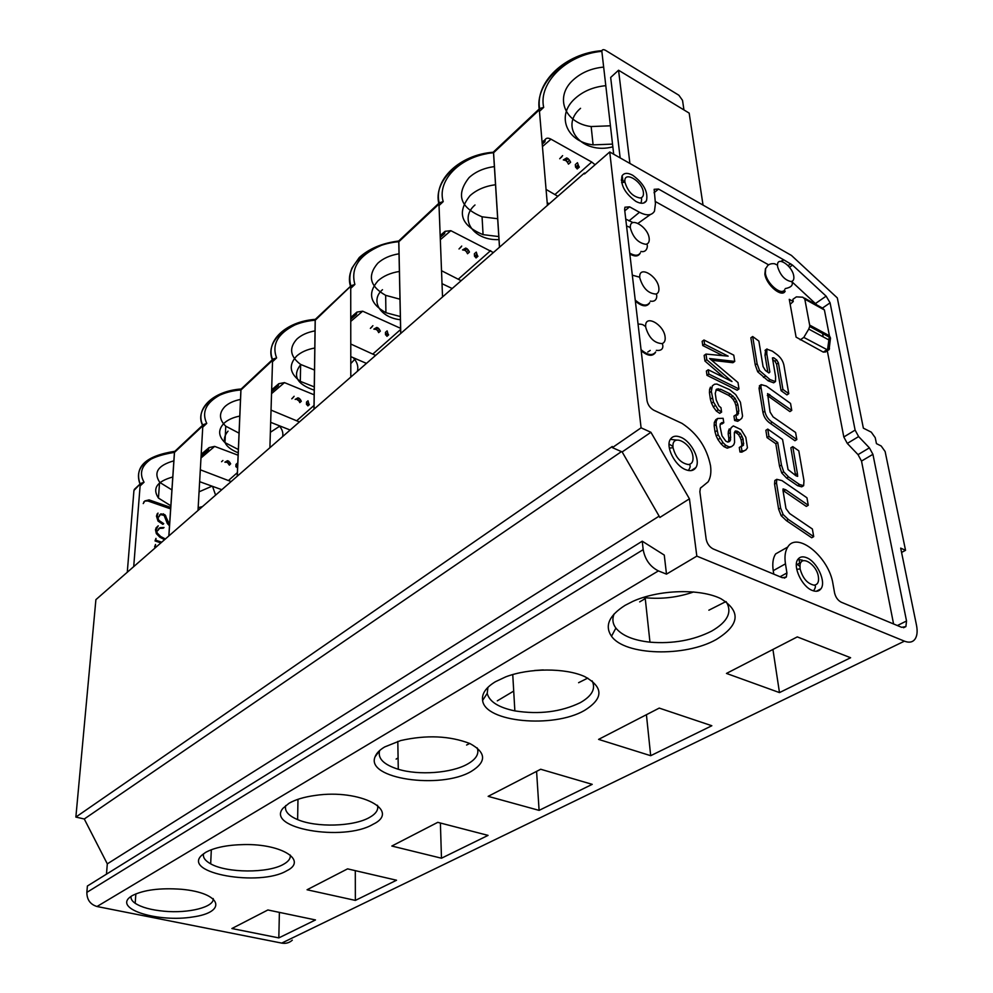 <?xml version="1.0" encoding="UTF-8"?>
<svg xmlns="http://www.w3.org/2000/svg" width="993" height="993" viewBox="0 0 993 993"><rect width="100%" height="100%" fill="white"/><g stroke="black" fill="none" stroke-linecap="round" stroke-linejoin="round"><path stroke-width="1.49" d="M314.036 409.166L315.24 320.23L350.926 286.034M316.146 318.567L315.178 320.193C284.991 322.7 264.647 342.722 272.554 360.31L272.963 359.131L276.6 357.902C271.623 344.621 277.692 333.66 294.809 324.996M313.962 409.24L315.178 320.193M237.29 476.193L240.951 389.988L272.554 360.31L269.897 447.719M241.882 388.35L240.889 389.964C212.49 392.235 194.343 410.097 202.82 425.798L203.242 424.656L206.755 423.415C201.517 412.318 205.874 402.885 219.813 395.115M237.215 476.255L240.889 389.964M278.822 937.901L315.489 919.94L267.887 909.973L231.903 928.529L278.822 937.901L279.393 912.381M175.451 450.785L174.433 452.374C145.177 457.103 133.77 467.84 140.212 484.596L133.707 566.643M168.81 535.984L174.433 452.374M168.884 535.922L174.495 452.398L202.82 425.798L198.004 510.489M213.21 898.566C214.438 907.093 188.608 913.585 164.068 911.214C151.073 909.998 141.453 907.354 135.185 903.282C132.019 901.073 130.642 898.764 131.051 896.356M215.593 495.135L212.539 486.347M172.77 476.988C156.882 481.444 152.103 488.469 158.446 498.076L170.846 505.797M198.166 507.684L202.498 506.579M169.58 524.527L164.888 514.672L160.829 513.877L158.892 516.869L160.208 514.461M158.818 520.32L158.011 521.04L162.902 524.378L163.708 523.659L158.818 520.32L157.266 515.454L158.011 513.083M165.384 538.976L160.63 536.481L157.167 532.931L156.286 529.12L158.235 525.831L156.993 526.935M160.047 527.68L159.24 528.4L163.224 528.202L164.031 527.494L160.047 527.68L157.788 530.647L159.054 528.524M161.71 542.19L155.839 540.229L155.975 538.38L155.032 540.937L160.903 542.898M156.422 546.795L155.417 546.212L155.541 544.474L154.61 546.907L155.616 547.503M144.953 500.906L143.228 503.575L144.953 500.906L149.087 499.889L170.734 507.435M658.396 570.913L666.489 574.128L664.267 555.075L642.248 541.197L643.179 549.65C645.053 559.618 650.13 566.705 658.396 570.913L97.004 906.51L281.714 943.102C285.81 943.822 289.335 942.854 292.314 940.16M97.004 906.51C90.289 904.449 86.9 899.732 86.85 892.372L87.396 886.017L642.248 541.197M585.15 173.415L584.455 173.03L95.899 599.648L75.865 817.078L84.268 818.989L107.306 863.873L106.474 874.163M134.911 488.866L133.943 490.48L127.278 572.253M144.854 501.043L147.895 500.981L170.635 508.888M143.762 501.999L144.705 501.117M159.24 528.4L158.247 529.232M164.577 539.683L159.823 537.188L156.36 533.638L155.479 529.828L156.199 527.655M158.011 521.04L156.472 516.174L157.204 513.803M169.505 525.793L167.308 523.472L164.093 515.392L160.158 514.523M160.096 514.56L159.414 515.168M155.839 540.229L155.032 540.937M155.417 546.212L154.61 546.907M133.943 490.48L140.646 483.467L144.047 482.238C138.672 472.755 141.813 464.538 153.443 457.587M173.862 460.839C158.061 465.32 153.307 472.42 159.588 482.114M159.972 482.548L171.913 489.909M199.072 491.833L212.043 486.16M132.094 895.698C143.451 889.902 159.885 887.754 181.384 889.269C221.898 892.844 227.906 912.145 192.667 916.986C158.743 922.534 114.878 909.526 129.624 897.424L132.094 895.698M355.357 900.403L396.542 880.232L347.575 868.863L307.06 889.765L355.357 900.403L355.295 870.662M205.563 852.428C214.438 847.525 227.298 844.906 244.117 844.571C282.173 843.765 307.867 860.621 286.716 870.774C259.831 886.948 181.421 873.269 201.827 855.196L205.563 852.428M290.229 855.023C290.775 858.424 288.529 861.514 283.477 864.32C268.023 873.368 226.764 873.132 210.677 863.836C205.104 860.757 202.721 857.393 203.54 853.757M240.48 399.434C233.839 400.762 228.663 403.146 224.939 406.559C218.758 413.038 219.031 419.58 225.759 426.196L239.052 433.159M270.369 432.29L279.976 426.009M238.357 449.531L224.977 442.617C218.199 436.076 217.914 429.584 224.133 423.155C227.881 419.766 233.094 417.408 239.772 416.079M282.645 436.585C283.402 432.811 282.223 429.175 279.095 425.662M228.03 431.136C220.93 439.75 224.319 446.987 238.208 452.833M300.755 364.53C292.165 375.59 296.646 384.13 314.222 390.175M357.406 371.308C358.585 366.529 357.207 361.986 353.235 357.679M314.793 348.009C307.098 349.412 301.028 352.118 296.559 356.152C288.392 365.052 289.646 373.442 300.308 381.349L314.272 386.898M377.489 805.261C378.693 809.754 375.987 813.85 369.359 817.537C353.533 826.623 316.407 827.703 297.627 819.61C288.293 815.65 284.321 810.971 285.723 805.546M350.79 363.587L355.432 358.622M315.029 330.868C307.383 332.27 301.351 335.001 296.919 339.047C288.802 348.022 290.043 356.487 300.631 364.443L314.496 370.041M441.475 858.213L391.825 846.036L437.764 822.341L488.059 835.386L441.475 858.213L440.396 823.023M289.025 803.275C295.43 799.576 304.143 796.969 315.178 795.443C360.36 788.653 401.706 810.797 372.859 824.389C343.64 841.878 265.33 828.522 283.017 808.24L289.025 803.275M804.392 298.074L822.415 308.041L824.413 309.965L829.416 335.783L809.655 325.083L804.814 299.141L802.828 297.217L796.374 296.87L792.861 299.34L793.258 301.512L790.167 304.292M829.503 348.32L829.068 349.735L827.529 349.921L829.416 335.783L830.508 338.054L829.105 349.412M830.098 339.134L829.44 337.186L809.68 326.498L808.749 329.093L828.522 339.755L830.074 339.209M817.363 329.254L817.661 330.806M645.735 327.318C648.839 337.757 654.288 343.193 662.07 343.603C664.466 342.784 665.484 340.587 665.111 337.037C663.994 324.475 644.755 313.825 645.661 326.399L645.735 327.318M639.815 278.003C642.955 288.305 648.379 293.655 656.075 294.052C658.272 293.258 659.203 291.222 658.855 287.933C657.813 276.066 639.207 265.156 639.74 276.848M630.418 228.241C633.137 237.625 638.251 242.975 645.735 244.29C648.379 243.881 649.534 241.907 649.186 238.407C648.218 226.938 629.773 215.891 630.344 227.223M809.68 326.498L809.655 325.083M808.749 329.093L803.809 337.409L827.529 349.921M709.623 358.535L737.998 382.553L738.978 388.958L708.841 374.051L708.232 369.744L731.99 381.535L706.805 359.751L705.986 354.079L728.142 356.152L704.583 344.211L703.975 340.003L733.777 355.159L734.746 361.427L709.623 358.535M740.443 402.277L742.565 416.055L741.734 418.351L739.624 420.051L736.521 419.245L735.85 414.838L737.662 415.037L738.817 410.866L737.811 404.337L735.13 398.342L730.327 393.985L720.682 389.256L716.462 389.206L715.245 393.34L716.201 399.906L718.895 405.988L720.955 407.664L721.601 412.083L718.224 409.774L713.446 402.004L711.336 391.428L712.353 385.843L714.538 384.229L716.921 384.055L729.681 389.666L735.751 394.643L740.443 402.277M745.842 437.367L747.444 447.793L745.966 449.879L743.72 450.921L741.895 450.76L741.212 446.254L743.459 445.224L743.074 438.819L740.468 433.444L737.116 431.173L735.292 430.987L734.323 432.6L734.584 442.456L733.728 444.852L731.556 446.639L729.147 446.924L725.846 445.385L722.978 442.642L718.138 434.748L716.077 424.669L716.214 421.243L717.654 418.463L723.127 418.314L723.773 422.757L721.911 422.571L720.273 423.874L720.037 426.543L721.998 435.853L725.846 441.165L727.819 442.084L729.57 441.5L730.55 439.862L730.302 430.019L731.171 427.66L733.33 425.923L741.076 429.621L745.842 437.367M775.781 479.929L774.825 480.513L774.565 484.125L778.636 509.21L781.181 515.69L786.406 520.63L811.715 537.759L813.701 536.63L788.38 519.476L783.154 514.535L780.597 508.044L776.514 482.946L776.762 479.334L781.963 480.6L806.961 497.791L808.265 505.263L785.711 489.76L783.08 488.904L782.98 490.43L806.304 506.405L808.265 505.263M813.701 536.63L812.386 529.008L789.658 513.555L785.972 508.577L782.98 490.43M792.774 446.614L798.794 450.834L803.958 480.612L803.647 485.689L799.588 484.534L788.541 476.913L783.7 471.799L781.454 465.034L777.718 442.518L768.942 436.386L767.75 429.075L782.558 439.477L788.07 469.577L796.014 475.821L797.664 476.355L797.391 473.562L792.774 446.614L790.875 447.806L795.467 474.728L797.391 473.562M760.911 386.749L761.221 384.626L766.323 386.066L790.552 403.443L791.756 410.394L767.589 393.6L770.059 412.033L773.088 416.886L795.592 432.464L796.82 439.551L772.293 422.236C768.234 419.53 765.74 415.856 764.833 411.214L760.911 386.749L759.062 387.978L759.173 389.144L762.947 412.43L764.833 411.214M784.172 366.64L788.777 393.675L782.931 389.455L778.388 362.904L776.774 360.025L773.733 357.778L772.43 357.902L775.595 376.558L775.508 381.585L769.997 379.587L759.533 370.55L757.088 363.674L752.669 336.528L758.863 341.071L763.058 366.541L765.342 370.389L768.905 372.971L769.848 372.052L766.819 353.955L766.857 349.151L772.38 351.162L775.992 353.818C780.734 357.12 783.465 361.402 784.172 366.64M641.056 349.71C647.672 355.246 652.55 356.003 655.678 351.981M635.247 300.122C641.863 305.72 646.679 306.552 649.72 302.629M629.736 253.103C634.788 256.02 638.325 255.946 640.348 252.867M765.64 268.408L765.404 273.336C766.782 283.75 781.565 296.15 784.755 289.658M793.258 301.512L789.274 299.327L796.088 337.136L823.309 352.118L825.555 351.956L829.229 349.511M822.266 331.91L823.222 336.888M800.221 339.842L803.809 337.409M708.232 369.744L706.383 371.034L706.991 375.342L737.116 390.212L738.978 388.958M711.683 360.273L732.908 362.706L734.746 361.427M704.583 344.211L702.746 345.514L702.15 341.307L703.975 340.003M702.746 345.514L722.792 355.655M706.805 359.751L704.956 361.055L704.149 355.382L705.986 354.079M704.956 361.055L724.182 377.663M706.991 375.342L708.841 374.051M712.353 385.843L714.538 384.229M710.479 387.121L709.598 389.393L711.46 388.114M709.598 389.393L709.461 392.707L711.336 391.428M709.461 392.707L710.392 399.285L712.266 398.007M710.392 399.285L711.571 403.27L713.446 402.004M711.571 403.27L713.297 406.845L715.183 405.566M713.297 406.845L716.338 411.04L718.224 409.774M716.338 411.04L719.714 413.349L721.601 412.083M715.879 390.112L718.2 388.71M716.325 389.988L718.808 390.522L720.682 389.256M718.808 390.522L728.452 395.239L730.327 393.985M728.452 395.239L731.121 397.212L732.995 395.959M731.121 397.212L733.256 399.596L735.13 398.342M733.256 399.596L734.857 402.376L736.732 401.122M734.857 402.376L735.937 405.578L737.811 404.337M735.937 405.578L736.93 412.107L738.817 410.866M736.93 412.107L736.732 414.714L738.618 413.473M736.521 419.245L734.621 420.486L733.964 416.092L735.85 414.838M734.621 420.486L737.725 421.293L739.624 420.051M731.171 427.66L733.33 425.923M729.272 428.902L728.403 431.26L730.302 430.019M728.403 431.26L728.192 433.929L730.091 432.687M728.192 433.929L728.85 438.409L730.761 437.168M728.85 438.409L728.639 441.103L730.55 439.862M728.639 441.103L728.105 441.997M720.285 423.85L721.874 424.011L723.773 422.757M716.214 421.243L714.315 422.509L715.754 419.729L717.654 418.463M714.315 422.509L714.178 425.935L716.077 424.669M714.178 425.935L715.034 431.93L716.946 430.677M715.034 431.93L716.226 436.001L718.138 434.748M716.226 436.001L717.989 439.638L719.9 438.385M717.989 439.638L721.067 443.896L722.978 442.642M721.067 443.896L723.934 446.627L725.846 445.385M723.934 446.627L727.224 448.166L729.147 446.924M727.224 448.166L731.556 446.639M734.485 432.34L737.116 431.173M735.217 432.414L736.508 433.022L738.42 431.781M736.508 433.022L738.556 434.686L740.468 433.444M738.556 434.686L740.182 437.516L742.094 436.287M740.182 437.516L741.175 440.048L743.074 438.819M741.175 440.048L741.845 444.516L743.757 443.288M741.994 446.155L743.459 445.224M741.845 444.516L741.585 446.205M741.895 450.76L739.971 451.989L739.288 447.483L741.212 446.254M739.971 451.989L741.808 452.138L743.72 450.921M741.808 452.138L745.966 449.879M776.514 482.946L774.565 484.125M781.181 515.69L783.154 514.535M785.711 489.76L783.762 490.927M795.467 474.728L795.542 475.498M768.942 436.386L767.043 437.603L765.864 430.292L767.75 429.075M767.043 437.603L775.818 443.722L777.718 442.518M775.818 443.722L779.53 466.214L781.764 472.978L783.7 471.799M781.764 472.978L786.605 478.08L797.64 485.689L799.588 484.534M797.64 485.689L801.699 486.843L803.647 485.689M760.092 385.383L759.062 387.978M762.947 412.43C763.865 417.072 766.348 420.747 770.407 423.452L794.921 440.731L796.82 439.551M772.293 422.236L770.407 423.452M767.328 395.487L789.894 411.599L791.756 410.394M769.364 394.37L767.502 395.599M772.728 359.627L774.95 361.253L776.563 364.133L781.081 390.671L786.915 394.891L788.777 393.675M781.081 390.671L782.931 389.455M765.665 349.958L764.995 355.196L767.825 372.176M759.533 370.55L757.696 371.792L755.251 364.928L750.857 337.794L752.669 336.528M757.696 371.792L768.16 380.828L769.997 379.587M768.16 380.828L773.671 382.814L774.875 382.007M773.733 357.778L772.554 358.585M774.95 361.253L776.774 360.025M766.633 267.328L765.454 268.693L764.858 274.105C766.311 285.028 781.814 298.037 785.165 291.234L782.819 292.898M641.168 350.715C647.548 355.99 652.227 356.686 655.231 352.813L655.529 352.23M635.359 301.102C641.726 306.44 646.356 307.209 649.273 303.436L649.509 302.964M629.835 254.009C634.639 256.703 637.99 256.591 639.914 253.649M777.494 265.143L777.656 266.906C780.374 275.322 784.83 280.2 791.011 281.528C793.357 281.218 794.263 279.343 793.73 275.917C792.253 265.776 777.209 255.722 777.494 265.143L774.95 263.977C776.588 263.964 768.644 262.102 766.633 267.353M800.11 568.952C802.704 578.286 807.334 583.685 814.024 585.15C817.636 584.815 819.088 581.997 818.381 576.685C816.693 564.309 800.792 554.429 799.986 565.365L800.11 568.952L796.746 569.287M624.945 182.166C627.7 191.401 632.777 196.688 640.187 198.017C642.657 197.607 643.725 195.77 643.402 192.505C642.372 180.85 623.132 169.964 624.945 182.166L621.606 182.638M673.055 447.694C675.637 457.537 680.726 463.16 688.335 464.55C691.873 464.116 693.412 461.497 692.953 456.718C691.662 443.163 672.149 432.973 672.956 446.416L673.055 447.694L669.344 448.128M791.769 281.602L817.003 305.05M768.433 264.734L655.157 201.418M625.751 219.081L633.025 222.606M638.015 223.351L650.427 214.5M773.783 574.14L773.237 570.677C772.194 563.54 772.988 557.954 775.632 553.92L787.759 547.031C797.193 530.895 829.167 557.346 832.978 583.934L834.579 592.933C835.659 597.314 837.856 600.393 841.195 602.18L901.656 627.328L905.889 626.595L906.535 620.997L872.921 454.322L869.396 447.855L858.622 436.572L855.11 430.106L830.086 302.84L826.126 296.15L792.513 265.094L783.812 259.856L781.615 261.469M784.048 549.141L775.632 553.92M893.576 623.964L861.514 461.075L858.026 454.633L869.396 447.855M827.293 350.802L843.814 436.994L847.302 443.424L858.026 454.633M797.851 559.407L802.394 560.176M670.349 439.34C665.397 446.465 674.657 465.258 685.282 469.515C690.11 471.514 693.635 470.868 695.857 467.591C700.859 460.454 691.736 441.823 681.148 437.416C676.208 435.306 672.609 435.939 670.349 439.34L676.742 440.085M543.332 669.927L534.644 670.474M693.71 591.927C678.008 597.389 661.822 599.338 645.165 597.736L643.079 597.488M382.479 289.695C369.706 300.693 380.331 317.648 400.39 319.734M474.989 204.98C458.344 219.23 474.182 240.951 498.982 239.586M580.545 108.311C558.327 127.34 582.779 155.032 612.842 146.815M703.032 205.079L689.167 113.103L618.552 70.23L629.91 163.448M799.017 559.369L799.638 563.118M781.032 261.382L783.415 259.645L658.545 189.055L654.151 189.315L655.442 203.602L654.461 211.211C651.706 215.63 646.716 215.977 639.48 212.279L629.587 206.842L624.932 207.214L624.622 209.486L647.026 400.688C647.883 404.945 650.167 408.135 653.878 410.258L681.98 423.366C697.359 433.519 706.867 447.644 710.529 465.754C711.398 472.358 710.603 477.707 708.146 481.816L700.388 488.184L699.854 491.721L706.16 539.125C707.128 543.705 709.461 546.982 713.197 548.943L782.434 577.74L786.369 576.97L786.928 572.961L785.463 563.838C784.371 556.663 785.14 551.065 787.759 547.031M806.738 557.756C802.803 556.154 799.849 556.701 797.863 559.394C792.414 566.171 801.885 586.689 812.274 590.438C816.122 591.94 819.014 591.394 820.938 588.812C826.437 581.997 817.078 561.678 806.738 557.756M632.74 175.277C627.564 172.546 623.989 172.782 622.003 175.972C620.29 184.909 624.932 193.399 635.942 201.442C641.044 204.074 644.556 203.826 646.493 200.71C648.268 191.835 643.687 183.357 632.74 175.277M477.174 747.866C479.408 753.799 476.144 759.235 467.355 764.163C451.381 773.175 418.798 775.545 398.28 769.265C383.745 764.697 377.526 758.466 379.624 750.596L375.106 756.753C376.421 753.228 379.611 749.963 384.701 746.935L400.688 740.555C426.543 734.758 449.618 735.751 469.912 743.546C486.347 752.545 486.756 761.842 471.166 771.462C440.445 789.658 365.225 778.76 375.106 756.753M592.138 680.875C595.974 688.72 592.002 695.994 580.222 702.696C560.971 711.956 539.187 714.687 514.858 710.889C498.56 707.512 489.338 701.679 487.215 693.375L487.935 687.317M726.168 601.721C732.524 612.06 727.658 621.866 711.609 631.126C693.399 640.299 672.857 643.985 649.968 642.173C633.422 640.336 622.052 635.632 615.883 628.085C612.631 623.691 612.048 618.974 614.121 613.922M801.041 562.323L797.379 564.372M784.358 578.112L786.332 577.02M689.44 498.834L650.911 432.29L641.081 427.822L609.739 151.966L791.433 255.424L837.31 297.912L863.364 428.157L871.283 432.154L875.23 437.69L876.447 443.623L881.163 445.981L885.123 451.517L905.542 550.321L900.688 548.124L916.489 625.18C917.706 631.387 917.172 636.103 914.888 639.318C912.505 642.322 909.005 642.93 904.424 641.155L696.825 556.13L689.44 498.834L659.861 517.44M650.911 432.29L622.152 451.939L659.898 517.49M641.081 427.822L612.383 447.62L612.259 446.49L75.865 817.078M622.152 451.939L612.383 447.62M399.385 271.449C390.46 272.889 383.323 276.029 377.948 280.858C367.336 293.208 369.992 303.821 385.917 312.708L400.328 316.544M495.519 184.723C485.118 186.113 476.628 189.762 470.049 195.658C456.532 212.539 460.864 225.523 483.07 234.646L498.784 236.57M605.804 85.671C593.553 86.863 583.338 91.12 575.133 98.444C555.621 115.585 566.693 141.776 593.106 144.866L612.532 144.109M618.552 70.23L610.67 77.454L620.153 157.899M622.388 176.828L622.822 180.515M609.739 151.966L584.542 173.936L584.455 173.03M905.542 550.321L901.582 552.431M539.1 810.375L488.159 796.349L540.688 769.252L592.225 784.346L539.1 810.375L536.58 771.362M650.688 755.698L598.593 739.388L659.24 708.096L711.832 725.734L650.688 755.698L646.418 714.712M495.433 681.707L505.785 676.841C529.232 667.879 565.34 667.768 584.616 676.543C603.744 687.206 603.67 698.526 584.405 710.491C553.225 728.614 484.857 722.221 482.61 700.413C481.58 693.784 485.85 687.553 495.433 681.707M625.131 605.32L632.901 601.348C658.88 589.594 699.866 588.328 720.794 598.642C741.262 611.34 739.748 624.957 716.238 639.517C684.909 657.304 624.771 655.566 611.514 636.24C604.439 625.9 608.982 615.598 625.131 605.32M779.48 692.593L726.466 673.428L797.292 636.898L850.616 657.738L779.48 692.593L772.926 649.459M696.825 556.13L666.489 574.128M683.954 109.938L682.526 100.355L678.877 95.241L606.562 50.966C603.893 49.216 602.304 49.24 601.808 51.015C564.62 54.516 534.606 84.033 539.336 109.801L539.658 108.535M539.671 108.51L543.68 107.393C538.181 83.015 566.519 54.503 601.845 51.326M499.529 247.183L493.583 152.761L494.365 151.11M493.682 151.879L493.509 152.723C458.989 155.827 432.849 181.545 438.968 204.049L439.229 202.957M439.328 202.808L443.213 201.616C437.168 181.992 457.276 158.979 486.93 153.679M400.762 333.437L398.838 241.733L399.683 240.07M399.012 253.798C390.162 255.238 383.062 258.391 377.737 263.269C367.199 275.694 369.843 286.381 385.656 295.331L399.968 299.203M494.377 166.588C484.05 167.978 475.635 171.64 469.106 177.573C455.7 194.541 460.02 207.611 482.064 216.797L497.667 218.733M603.657 67.077C591.518 68.269 581.389 72.539 573.259 79.899C553.933 97.115 564.943 123.43 591.158 126.545L610.422 125.801M351.125 285.699L354.886 284.47C350.392 267.998 359.106 255.002 381.039 245.494M398.975 240.865L398.764 241.696C366.554 244.477 343.578 267.08 350.728 286.903L350.802 377.067M400.688 333.511L398.764 241.696M398.838 241.733L438.968 204.049L442.53 296.957M499.467 247.245L493.509 152.723M493.583 152.761L539.336 109.801L547.416 205.377M613.699 154.225L601.808 51.015M621.432 451.629L84.268 818.989M659.129 516.149L107.306 863.873M380.294 330.967L378.656 332.618L380.331 331.141L379.413 329.378L377.737 330.868L376.434 329.49L373.84 329.13L376.806 327.417L375.131 328.919M378.618 332.456L377.737 330.868M379.413 329.378L378.097 328L376.434 329.49M378.097 328L376.806 327.417M372.896 325.679L370.377 328.373L372.896 325.679M387.171 333.251L385.495 334.728L385.458 332.345L387.133 330.868L388.04 334.033L386.364 335.51L385.495 334.728M372.052 326.883L370.377 328.373M388.04 334.033L388.635 334.852L386.96 336.329L386.364 335.51M350.752 319.175L356.363 314.359L356.946 312.087L362.668 311.194L350.765 321.397M400.576 328.323L362.668 311.194M375.615 355.395L350.777 344.025M366.454 363.388L350.79 356.624M398.094 757.92L396.12 759.099M647.784 352.043L650.229 350.417M612.011 635.297L612.358 634.651M557.83 196.279L546.063 189.415M549.228 203.801L547.193 202.709M570.565 162.045L568.468 164.143L570.627 162.231L569.535 160.27L567.375 162.194L565.936 160.593L563.292 159.923L566.73 157.912L564.57 159.836M568.406 163.957L567.375 162.194M569.535 160.27L568.095 158.669L565.936 160.593M568.095 158.669L566.73 157.912M562.621 155.628L559.717 158.743L562.621 155.628M577.727 165.223L575.555 167.134L575.319 164.602L577.467 162.703L578.671 166.141L576.499 168.053L575.555 167.134M561.864 156.807L559.717 158.743M578.671 166.141L579.341 167.072L577.181 168.971L576.499 168.053M542.24 144.109L544.884 141.825L545.269 139.504C546.336 137.853 548.235 137.742 550.991 139.181L542.451 146.567M595.092 164.739L591.741 162.033L550.991 139.181M461.149 280.709L441.525 270.717M452.187 288.529L442.022 283.675M469.379 251.874L467.529 253.736L469.428 252.048L468.423 250.199L466.536 251.887L465.171 250.41L462.539 249.913L465.717 248.064L463.83 249.752M467.48 253.563L466.536 251.887M468.423 250.199L467.058 248.722L465.171 250.41M467.058 248.722L465.717 248.064M461.72 246.078L459.014 248.97L461.72 246.078M476.404 254.568L474.505 256.231L474.381 253.774L476.28 252.11L477.31 255.412L475.411 257.075L474.505 256.231M460.901 247.269L459.014 248.97M477.31 255.412L477.943 256.281L476.044 257.944L475.411 257.075M440.247 237.352L444.591 233.616L445.087 231.319L450.822 230.674L440.333 239.698M493.384 252.557L450.822 230.674M513.716 691.078L497.307 700.847M301.251 401.135L299.799 402.612L301.289 401.296L300.432 399.633L298.943 400.949L296.435 399.149L295.157 399.409L297.925 397.821L296.435 399.149M299.762 402.45L298.943 400.949M300.432 399.633L299.191 398.342L297.701 399.67M299.191 398.342L297.925 397.821M294.127 396.281L291.768 398.814L294.127 396.281M307.979 403.084L306.477 404.399L306.514 402.091L308.016 400.775L308.811 403.816L307.309 405.132L306.477 404.399M293.245 397.485L291.768 398.814M308.811 403.816L309.369 404.585L307.88 405.901L307.309 405.132M271.61 391.54L278.164 385.929L278.822 383.695L284.47 382.615L271.548 393.65M314.16 394.817L284.47 382.615M299.414 421.938L271.039 410.109M290.155 430.019L270.667 422.335M199.643 481.679L221.811 489.698M222.891 460.516L221.563 461.708M229.321 464.985L230.661 463.805L229.358 465.146L227.372 462.353L224.877 462.179L227.471 460.702L226.143 461.894M237.575 467.74L235.875 466.66L235.974 464.414L237.315 463.234L237.215 465.481L235.875 466.66M231.108 481.58L200.313 469.801M230.661 463.805L228.7 461.162L227.372 462.353M228.7 461.162L227.471 460.702M229.892 462.366L228.564 463.557M237.625 466.499L236.669 467.343M201.107 456.01L208.369 449.804L209.076 447.607L214.649 446.391L200.983 458.009M238.109 455.228L214.649 446.391M147.895 500.981L149.087 499.889M156.286 529.12L155.479 529.828M157.167 532.931L156.36 533.638M160.63 536.481L159.823 537.188M163.361 513.803L162.567 514.511M164.888 514.672L164.093 515.392M165.918 516.075L165.111 516.782M166.911 519.413L166.104 520.133M168.115 522.765L167.308 523.472M157.266 515.454L156.472 516.174M140.112 485.925L144.047 482.238M174.718 451.554L175.463 451.48M206.755 423.415L202.733 427.176M276.6 357.902L272.516 361.737M804.814 299.141L824.413 309.965M826.908 349.735L823.309 352.118M778.636 509.21L780.597 508.044M788.38 519.476L786.406 520.63M779.53 466.214L781.454 465.034M788.541 476.913L786.605 478.08M761.035 387.903L759.173 389.144M769.923 394.78L768.061 396.008M765.417 350.045L767.018 348.94M766.819 353.955L764.995 355.196M768.694 372.822L769.848 372.052M755.251 364.928L757.088 363.674M765.33 376.21L763.48 377.452M778.388 362.904L776.563 364.133M658.545 189.055L654.027 192.779M629.016 220.856L639.48 212.279M629.587 206.842L624.783 210.826M700.81 487.65L701.778 487.042M780.076 576.759L786.928 572.961M785.463 563.838L773.237 570.677M897.362 625.54L906.535 620.997M872.921 454.322L861.514 461.075M858.622 436.572L847.302 443.424M843.814 436.994L855.11 430.106M830.086 302.84L822.502 308.041M815.551 303.473L826.126 296.15M792.513 265.094L789.497 267.278M788.107 265.677L790.726 263.778M645.251 598.618L639.666 601.895M543.68 107.393L539.472 111.34M443.213 201.616L439.03 205.551M354.886 284.47L350.728 288.367M643.179 549.65L86.85 892.372M904.424 641.155L281.714 943.102M400.601 329.502L373.132 353.793M591.741 162.033L555.186 194.33M490.641 250.608L458.58 278.946M314.011 405.429L297.019 420.473M237.364 472.631L228.787 480.24M135.855 893.861L135.185 903.282M134.291 489.45L140.038 484.05M159.538 482.921L158.446 498.076M140.249 484.447C133.956 466.946 145.512 455.899 174.892 451.294M202.907 425.476C194.541 409.141 212.899 390.907 241.448 388.971M225.759 426.196L224.977 442.617M174.83 451.356L202.746 425.128M211.323 849.735L210.677 863.836M297.974 799.303L297.627 819.61M300.631 364.443L300.308 381.349M272.715 359.814C264.87 341.704 285.301 321.459 315.476 319.336M241.274 388.921L272.591 359.491M645.673 326.474C642.645 325.096 644.209 324.264 638.052 324.066M656.336 350.355C665.31 351.522 662.604 343.168 661.996 343.628M639.753 277.233L632.318 275.173M650.316 301.115C658.111 302.704 657.105 293.494 656.025 294.077M630.356 227.558L626.546 225.907M640.895 251.465C647.61 253.066 648.181 244.489 646.604 244.117M780.312 292.836L782.521 291.259M774.825 480.513L776.762 479.334M759.36 385.867L761.221 384.626M765.032 350.392L766.857 349.151M651.123 355.295L652.327 354.427M645.549 305.794L646.691 304.925M636.538 255.909L637.618 255.052M785.227 288.603C791.309 287.411 793.469 285.016 791.706 281.416M813.503 590.885C815.538 587.906 815.923 585.982 814.657 585.113M641.019 203.217C641.813 199.593 641.813 197.793 641.044 197.83M688.323 470.496C690.458 467.442 690.743 465.432 689.167 464.451M799.911 566.345L796.411 563.825M621.258 180.068L624.895 181.533M672.969 446.515L669.059 444.02M784.284 578.112L786.369 576.97M903.556 627.737L905.889 626.595M816.32 591.282L820.938 588.812M643.7 203.019L646.493 200.71M691.178 470.608L695.857 467.591M397.808 741.386L398.28 769.265M512.748 674.545L514.858 710.889M645.165 597.736L649.968 642.173M487.215 693.375L482.61 700.413M615.883 628.085L611.514 636.24M539.683 108.82C534.731 82.642 565.042 53.138 602.13 50.655M493.794 151.644L539.857 108.361M439.266 203.217C433.047 180.341 459.238 154.623 493.608 152.19M399.087 240.629L439.489 202.671M385.656 295.331L385.917 312.708M482.064 216.797L483.07 234.646M591.158 126.545L593.106 144.866M350.963 286.232C349.139 280.113 349.499 274.006 352.056 267.924L359.267 257.522C369.21 248.548 382.429 243.037 398.938 240.989M315.538 319.15L350.877 285.947M469.739 743.472L466.573 745.048M356.971 312.063L350.752 317.412M545.294 139.467L542.079 142.26M725.933 601.572L708.865 610.198M587.769 678.095L578.596 682.7M445.112 231.295L440.172 235.552M278.834 383.67L271.66 389.815M209.101 447.582L201.194 454.322"/></g></svg>
